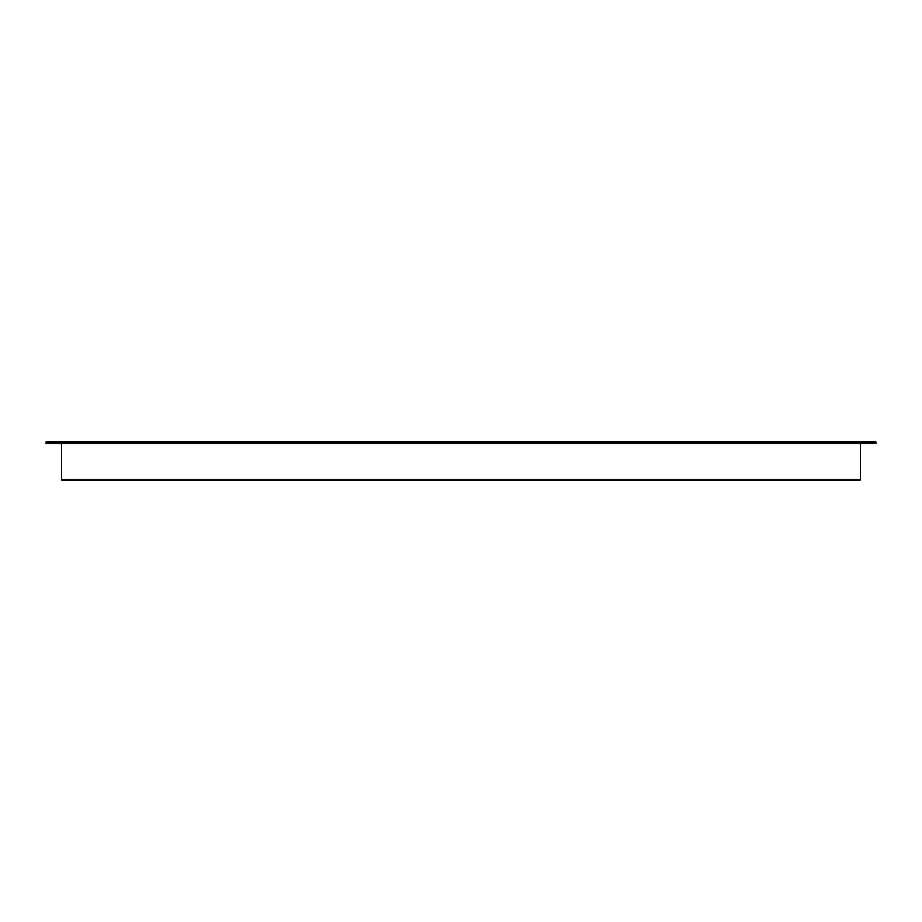 <?xml version="1.0" encoding="UTF-8"?>
<svg xmlns="http://www.w3.org/2000/svg" width="922" height="922" viewBox="0 0 922 922"><rect width="100%" height="100%" fill="white"/><g stroke="black" fill="none" stroke-linecap="round" stroke-linejoin="round"><path stroke-width="1.38" d="M46.1 442.087L46.1 443.632L875.9 443.632L875.9 442.087L46.1 442.087L46.1 443.632M860.457 479.913L860.457 443.632L860.457 479.913L61.544 479.913L61.544 443.632L61.544 479.913M875.9 442.087L875.9 443.632"/></g></svg>
